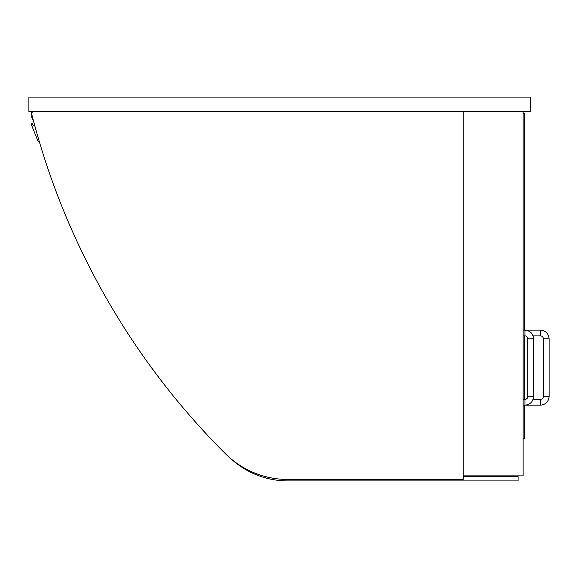 <?xml version="1.0" encoding="UTF-8"?>
<svg xmlns="http://www.w3.org/2000/svg" width="578" height="578" viewBox="0 0 578 578"><rect width="100%" height="100%" fill="white"/><g stroke="black" fill="none" stroke-linecap="round" stroke-linejoin="round"><path stroke-width="0.87" d="M28.9 111.511L28.9 97.082L530.344 97.082L530.344 111.511L28.9 111.511M463.245 111.511L463.245 479.473L287.916 479.473A88.745 88.745 0 0 1 225.218 453.535A737.369 737.369 0 0 1 31.747 114.213A2.167 2.167 0 0 1 33.849 111.511M523.126 111.511L523.126 475.867L463.245 475.867M33.416 120.629A9.891 9.891 0 0 1 31.783 111.511M39.297 141.552A1.445 1.445 0 0 1 37.794 140.671L31.335 124.61A0.723 0.723 0 0 1 31.819 123.714A0.723 0.723 0 0 1 32.715 124.205L33.127 125.592L34.629 125.144M230.68 458.549A84.417 84.417 0 0 0 287.916 480.918L518.076 480.918L518.076 476.59L463.245 476.59M524.571 330.125L524.571 113.678L523.126 113.678M524.571 335.897L524.571 399.391M524.571 405.164L524.571 438.348L523.126 438.348M540.444 330.125L540.444 335.897A2.883 2.883 0 0 1 543.327 338.78L549.1 338.78C548.587 333.528 545.697 330.638 540.444 330.125L523.126 330.125M549.1 396.501L543.327 396.501A2.883 2.883 0 0 1 540.444 399.391L540.444 405.164C545.704 404.651 548.587 401.761 549.1 396.501L549.1 338.78M524.932 335.897A2.883 2.883 0 0 1 527.815 338.78L533.588 338.78C533.075 333.528 530.185 330.638 524.932 330.125L524.932 335.897L523.126 335.897M533.588 338.78L533.588 396.501L527.815 396.501A2.883 2.883 0 0 1 524.932 399.391L524.932 405.164L540.444 405.164M540.444 335.897L533.089 335.897M543.327 396.501L543.327 338.78M533.089 399.391L540.444 399.391M527.815 396.501L527.815 338.78M533.588 396.501C533.075 401.761 530.192 404.651 524.932 405.164L523.126 405.164M523.126 399.391L524.932 399.391"/></g></svg>
